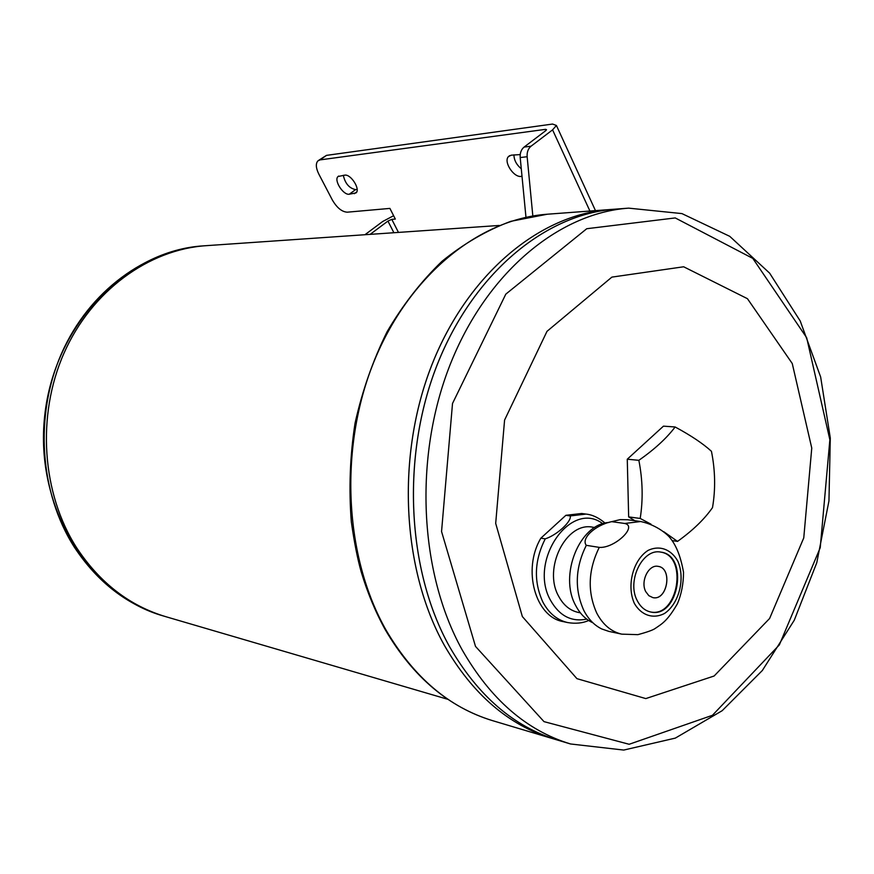 <?xml version="1.0" encoding="UTF-8"?>
<svg xmlns="http://www.w3.org/2000/svg" width="874" height="874" viewBox="0 0 874 874"><rect width="100%" height="100%" fill="white"/><g stroke="black" fill="none" stroke-linecap="round" stroke-linejoin="round"><path stroke-width="1.31" d="M640.697 521.527L627.587 519.735L620.212 519.626L611.669 521.658L624.735 523.471C638.009 526.279 614.553 548.566 599.269 547.375C588.115 570.001 587.284 591.927 596.778 613.155C602.874 624.702 611.21 631.705 621.775 634.153L637.834 634.655C647.35 632.099 653.195 629.99 655.369 628.34C661.771 623.916 667.266 621.294 677.426 603.726C681.414 594.287 683.457 583.843 683.534 572.383C680.912 557.35 676.574 546.032 670.489 538.428C668.829 535.718 657.609 525.066 640.697 521.527L624.735 523.471M605.125 523.133C598.734 517.725 592.375 514.71 586.039 514.087L581.614 513.486L565.882 515.31L570.285 515.922C571.716 521.538 556.814 535.194 545.234 538.854C534.298 560.595 533.533 581.713 542.94 602.208C548.981 613.362 557.219 620.147 567.652 622.561C575.605 623.894 582.608 623.206 588.672 620.496M611.669 521.658C595.205 525.099 580.74 538.471 586.29 545.332L599.269 547.375M586.29 545.332C575.19 567.739 574.382 589.469 583.854 610.533C588.366 619.174 594.331 625.314 601.771 628.963L608.785 631.367L621.775 634.153M567.652 622.561L563.271 621.622C535.336 617.208 522.106 569.433 540.875 538.166L545.234 538.854M634.404 603.475C641.363 615.449 653.271 619.316 664.513 613.472C679.131 603.628 685.467 578.588 677.82 561.163C671.156 549.211 659.422 544.906 648.005 550.456C633.038 559.994 626.363 585.853 634.404 603.475M609.047 522.466C579.724 523.679 558.628 575.387 575.715 605.573C579.844 613.482 585.329 619.109 592.168 622.463M651.01 524.192L640.194 518.446C643.177 499.524 642.729 480.143 638.85 460.314C654.571 449.323 666.665 438.213 675.132 426.982C690.93 435.503 703.035 443.61 711.447 451.301C715.282 470.485 715.642 489.254 712.507 507.608C704.488 519.167 692.831 530.431 677.536 541.399L672.226 540.624M677.536 541.399L663.825 531.753M640.194 518.446L628.657 516.895L627.27 459.211L663.453 426.151L675.132 426.982M634.928 520.74L628.657 516.895M638.85 460.314L627.27 459.211M540.875 538.166L565.882 515.31M522.346 616.552L576.938 678.661L645.799 698.588L714.124 676.006L769.623 618.464L803.763 537.892L811.76 448.078L792.259 363.529L747.445 298.69L683.654 266.778L611.887 277.113L547.004 331.333L504.582 420.066L495.689 523.384L522.346 616.552M499.273 225.459L206.209 245.67C148.591 249.527 91.508 290.845 63.911 353.336C36.38 415.795 41.854 493.537 76.683 547.834C99.876 582.882 129.625 605.846 165.94 616.727L163.536 616.017C127.276 605.158 97.56 582.248 74.41 547.277C39.636 493.1 34.162 415.554 61.639 353.249C89.192 290.922 146.177 249.691 203.697 245.845L206.198 245.67C148.613 249.527 91.519 290.845 63.922 353.336C36.391 415.795 41.865 493.537 76.694 547.834C99.887 582.892 129.636 605.857 165.951 616.727L447.87 699.32M449.575 646.727C477.827 695.704 513.825 726.818 557.557 740.092L570.536 743.971C526.651 730.664 490.533 699.309 462.182 649.906C419.312 572.645 413.642 457.659 449.87 365.321C486.141 272.885 558.661 213.059 628.668 208.143L615.154 209.159C545.376 214.054 473.205 273.344 437.164 364.862C401.155 456.294 406.847 570.132 449.575 646.727C477.805 695.693 513.792 726.807 557.536 740.081L552.248 738.497C508.57 725.245 472.626 694.229 444.418 645.427C401.756 569.105 396.042 455.736 431.964 364.677C467.918 273.529 539.946 214.458 609.626 209.563L615.132 209.159C545.354 214.054 473.184 273.344 437.131 364.862C401.122 456.294 406.825 570.132 449.553 646.716M444.396 645.416C472.605 694.218 508.548 725.245 552.226 738.497L492.401 720.602C449.476 707.569 414.167 677.634 386.461 630.809C344.553 557.601 338.719 449.465 373.58 362.579C408.486 275.616 478.821 219.057 547.342 214.217L609.604 209.574C539.913 214.469 467.896 273.529 431.931 364.677C396.02 455.725 401.734 569.105 444.396 645.416M652.9 597.63C667.375 601.017 672.871 568.067 658.133 566.363C648.65 564.156 640.15 581.418 645.766 591.665L648.836 595.675L652.911 597.641C667.408 601.05 672.914 568.056 658.144 566.363M650.453 611.942C678.082 618.082 688.483 555.602 660.471 552.073M637.266 600.678C640.522 606.993 645.023 610.773 650.759 612.008C678.694 618.748 689.269 555.176 660.788 552.117C642.663 548.031 626.461 581.09 637.266 600.678M594.823 527.503L592.703 527.197C566.177 521.472 542.688 568.428 558.694 596.319C563.457 605.19 569.979 610.565 578.271 612.412L580.38 612.849M532.834 215.987L527.142 156.73C526.847 152.142 528.147 148.635 531.031 146.209L552.576 129.865L556.421 125.474L552.587 124.053L326.472 155.375L318.726 160.303M513.967 154.851C513.999 160.04 516.436 164.683 521.286 168.791M343.329 175.313C345.121 183.474 349.207 188.249 355.598 189.625L349.272 194.225C343.22 195.339 333.573 180.164 338.052 176.515L344.738 175.15C350.802 173.904 360.569 189.199 356.1 192.881L349.272 194.225M357.138 189.461L355.598 189.625M531.031 146.209L524.083 147.083L545.562 130.805L546.534 129.702L545.584 129.341L320.081 159.887L317.863 160.914C315.558 163.635 315.875 168.027 318.824 174.09L332.382 200.059C336.927 207.804 341.887 211.847 347.262 212.185L389.902 208.405L395.332 219.079L391.803 219.363L387.936 221.078L393.89 232.724M522.007 176.33L521.254 176.406C513.661 177.739 503.238 161.603 508.46 156.577L511.214 155.179L520.216 154.578M525.973 217.309L520.194 157.549C519.91 152.983 521.199 149.487 524.083 147.083M364.95 234.724L382.703 221.493L393.628 215.714M370.139 234.363L387.936 221.078M586.039 514.087L570.285 515.922M602.841 523.777C571.017 499.109 527.809 561.01 550.653 600.525C559.513 615.973 571.541 622.168 586.727 619.109M475.5 646.399L543.999 721.629L629.138 744.277L712.452 715.293L779.357 644.881L820.238 547.681L829.863 439.753L806.669 337.714L752.809 258.398L675.231 217.932L586.76 228.715L505.806 294.145L452.514 403.482L441.556 531.523L475.5 646.399M545.584 129.341L546.064 130.379M398.457 232.408L391.803 219.363M326.472 155.375L320.081 159.887M589.917 211.038L552.576 129.865M527.142 156.73L520.194 157.549M356.734 191.93L354.309 193.7M521.964 175.86L521.254 176.406M570.536 743.971L623.73 750.067L675.318 738.115L722.164 710.704L762.325 670.522L794.269 620.234L816.775 562.714L828.956 500.944L830.3 437.994L820.653 376.978L800.234 321.009L769.633 273.147L729.757 236.341L681.928 213.595L628.668 208.143M492.401 720.602C448.559 707.099 412.823 676.771 385.205 629.619C375.383 611.767 367.364 592.452 361.148 571.683C357.532 558.912 354.254 542.317 351.326 521.898C348.726 489.069 349.961 456.162 355.052 423.191C362.295 390.765 372.99 360.274 387.116 331.694C402.958 304.753 421.257 281.286 441.993 261.304C463.777 243.627 486.731 230.299 510.853 221.319L547.342 214.217M163.536 616.017C89.388 595.26 34.436 507.565 44.694 415.86C54.33 324.09 126.817 250.215 203.697 245.845M556.421 125.474L595.467 210.623M338.708 176.045L338.052 176.515M509.75 155.605L508.46 156.577"/></g></svg>
